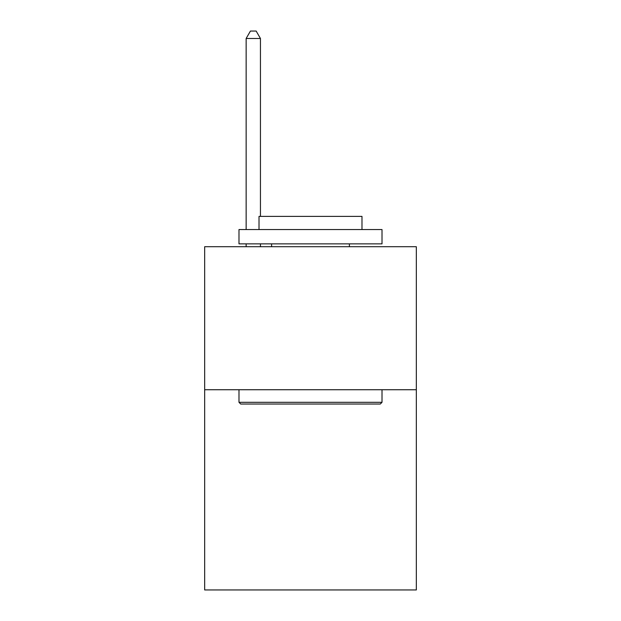 <?xml version="1.0" encoding="UTF-8"?>
<svg xmlns="http://www.w3.org/2000/svg" width="621" height="621" viewBox="0 0 621 621"><rect width="100%" height="100%" fill="white"/><g stroke="black" fill="none" stroke-linecap="round" stroke-linejoin="round"><path stroke-width="0.93" d="M416.334 389.732L416.334 589.95L204.666 589.95L204.666 246.716L416.334 246.716L416.334 389.732L204.666 389.732M240.707 404.03L238.992 402.315L382.008 402.315L380.293 404.03L240.707 404.03M382.008 229.553L382.008 243.859L238.992 243.859L238.992 229.553L382.008 229.553M259.011 229.553L259.011 216.395L361.989 216.395L361.989 229.553M382.008 389.732L382.008 402.315M238.992 389.732L238.992 402.315M349.398 243.859L349.398 246.716M271.602 243.859L271.602 246.716M260.447 216.395L260.447 38.486L246.141 38.486L246.141 229.553M246.141 243.859L246.141 246.716M260.447 243.859L260.447 246.716M246.141 38.486L250.434 31.05L256.155 31.05L260.447 38.486"/></g></svg>

